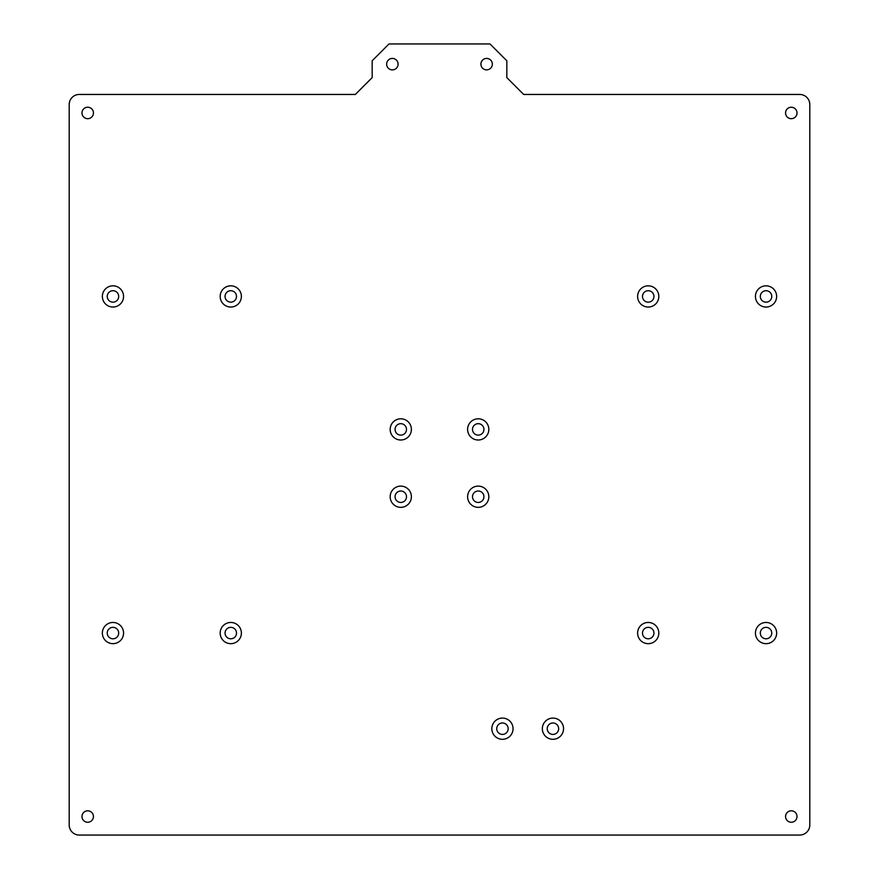 <?xml version="1.0" encoding="UTF-8"?>
<svg xmlns="http://www.w3.org/2000/svg" width="879" height="879" viewBox="0 0 879 879"><rect width="100%" height="100%" fill="white"/><g stroke="black" fill="none" stroke-linecap="round" stroke-linejoin="round"><path stroke-width="1.32" d="M492.35 64.145A5.724 5.724 0 0 1 486.625 69.87A5.724 5.724 0 0 1 480.912 64.145A5.724 5.724 0 0 1 486.625 58.421A5.724 5.724 0 0 1 492.35 64.145M398.088 64.145A5.724 5.724 0 0 1 392.375 69.87A5.724 5.724 0 0 1 386.65 64.145A5.724 5.724 0 0 1 392.375 58.421A5.724 5.724 0 0 1 398.088 64.145M542.343 728.691A10.603 10.603 0 0 0 552.946 739.294A10.603 10.603 0 0 0 563.549 728.691A10.603 10.603 0 0 0 552.946 718.088A10.603 10.603 0 0 0 542.343 728.691M547.221 728.691A5.724 5.724 0 0 0 552.946 734.415A5.724 5.724 0 0 0 558.67 728.691A5.724 5.724 0 0 0 552.946 722.977A5.724 5.724 0 0 0 547.221 728.691M491.844 728.691A10.603 10.603 0 0 0 502.447 739.294A10.603 10.603 0 0 0 513.05 728.691A10.603 10.603 0 0 0 502.447 718.088A10.603 10.603 0 0 0 491.844 728.691M496.734 728.691A5.724 5.724 0 0 0 502.447 734.415A5.724 5.724 0 0 0 508.172 728.691A5.724 5.724 0 0 0 502.447 722.977A5.724 5.724 0 0 0 496.734 728.691M467.606 496.734A10.603 10.603 0 0 0 478.209 507.337A10.603 10.603 0 0 0 488.823 496.734A10.603 10.603 0 0 0 478.209 486.12A10.603 10.603 0 0 0 467.606 496.734M472.495 496.734A5.724 5.724 0 0 0 478.209 502.447A5.724 5.724 0 0 0 483.933 496.734A5.724 5.724 0 0 0 478.209 491.009A5.724 5.724 0 0 0 472.495 496.734M390.177 496.734A10.603 10.603 0 0 0 400.791 507.337A10.603 10.603 0 0 0 411.394 496.734A10.603 10.603 0 0 0 400.791 486.12A10.603 10.603 0 0 0 390.177 496.734M395.067 496.734A5.724 5.724 0 0 0 400.791 502.447A5.724 5.724 0 0 0 406.505 496.734A5.724 5.724 0 0 0 400.791 491.009A5.724 5.724 0 0 0 395.067 496.734M467.606 429.402A10.603 10.603 0 0 0 478.209 440.005A10.603 10.603 0 0 0 488.823 429.402A10.603 10.603 0 0 0 478.209 418.8A10.603 10.603 0 0 0 467.606 429.402M472.495 429.402A5.724 5.724 0 0 0 478.209 435.127A5.724 5.724 0 0 0 483.933 429.402A5.724 5.724 0 0 0 478.209 423.678A5.724 5.724 0 0 0 472.495 429.402M390.177 429.402A10.603 10.603 0 0 0 400.791 440.005A10.603 10.603 0 0 0 411.394 429.402A10.603 10.603 0 0 0 400.791 418.8A10.603 10.603 0 0 0 390.177 429.402M395.067 429.402A5.724 5.724 0 0 0 400.791 435.127A5.724 5.724 0 0 0 406.505 429.402A5.724 5.724 0 0 0 400.791 423.678A5.724 5.724 0 0 0 395.067 429.402M637.616 633.067A10.603 10.603 0 0 0 648.219 643.67A10.603 10.603 0 0 0 658.821 633.067A10.603 10.603 0 0 0 648.219 622.464A10.603 10.603 0 0 0 637.616 633.067M642.494 633.067A5.724 5.724 0 0 0 648.219 638.791A5.724 5.724 0 0 0 653.943 633.067A5.724 5.724 0 0 0 648.219 627.342A5.724 5.724 0 0 0 642.494 633.067M637.616 296.432A10.603 10.603 0 0 0 648.219 307.035A10.603 10.603 0 0 0 658.821 296.432A10.603 10.603 0 0 0 648.219 285.829A10.603 10.603 0 0 0 637.616 296.432M642.494 296.432A5.724 5.724 0 0 0 648.219 302.156A5.724 5.724 0 0 0 653.943 296.432A5.724 5.724 0 0 0 648.219 290.707A5.724 5.724 0 0 0 642.494 296.432M220.179 296.432A10.603 10.603 0 0 0 230.781 307.035A10.603 10.603 0 0 0 241.384 296.432A10.603 10.603 0 0 0 230.781 285.829A10.603 10.603 0 0 0 220.179 296.432M225.057 296.432A5.724 5.724 0 0 0 230.781 302.156A5.724 5.724 0 0 0 236.506 296.432A5.724 5.724 0 0 0 230.781 290.707A5.724 5.724 0 0 0 225.057 296.432M220.179 633.067A10.603 10.603 0 0 0 230.781 643.67A10.603 10.603 0 0 0 241.384 633.067A10.603 10.603 0 0 0 230.781 622.464A10.603 10.603 0 0 0 220.179 633.067M225.057 633.067A5.724 5.724 0 0 0 230.781 638.791A5.724 5.724 0 0 0 236.506 633.067A5.724 5.724 0 0 0 230.781 627.342A5.724 5.724 0 0 0 225.057 633.067M81.989 112.962A5.724 5.724 0 0 0 87.713 118.687A5.724 5.724 0 0 0 93.438 112.962A5.724 5.724 0 0 0 87.713 107.238A5.724 5.724 0 0 0 81.989 112.962M785.562 112.962A5.724 5.724 0 0 0 791.287 118.687A5.724 5.724 0 0 0 797.011 112.962A5.724 5.724 0 0 0 791.287 107.238A5.724 5.724 0 0 0 785.562 112.962M785.562 816.536A5.724 5.724 0 0 0 791.287 822.261A5.724 5.724 0 0 0 797.011 816.536A5.724 5.724 0 0 0 791.287 810.812A5.724 5.724 0 0 0 785.562 816.536M81.989 816.536A5.724 5.724 0 0 0 87.713 822.261A5.724 5.724 0 0 0 93.438 816.536A5.724 5.724 0 0 0 87.713 810.812A5.724 5.724 0 0 0 81.989 816.536M102.36 296.432A10.603 10.603 0 0 0 112.962 307.035A10.603 10.603 0 0 0 123.565 296.432A10.603 10.603 0 0 0 112.962 285.829A10.603 10.603 0 0 0 102.36 296.432M107.238 296.432A5.724 5.724 0 0 0 112.962 302.156A5.724 5.724 0 0 0 118.687 296.432A5.724 5.724 0 0 0 112.962 290.707A5.724 5.724 0 0 0 107.238 296.432M755.435 296.432A10.603 10.603 0 0 0 766.038 307.035A10.603 10.603 0 0 0 776.64 296.432A10.603 10.603 0 0 0 766.038 285.829A10.603 10.603 0 0 0 755.435 296.432M760.313 296.432A5.724 5.724 0 0 0 766.038 302.156A5.724 5.724 0 0 0 771.762 296.432A5.724 5.724 0 0 0 766.038 290.707A5.724 5.724 0 0 0 760.313 296.432M755.435 633.067A10.603 10.603 0 0 0 766.038 643.67A10.603 10.603 0 0 0 776.64 633.067A10.603 10.603 0 0 0 766.038 622.464A10.603 10.603 0 0 0 755.435 633.067M760.313 633.067A5.724 5.724 0 0 0 766.038 638.791A5.724 5.724 0 0 0 771.762 633.067A5.724 5.724 0 0 0 766.038 627.342A5.724 5.724 0 0 0 760.313 633.067M102.36 633.067A10.603 10.603 0 0 0 112.962 643.67A10.603 10.603 0 0 0 123.565 633.067A10.603 10.603 0 0 0 112.962 622.464A10.603 10.603 0 0 0 102.36 633.067M107.238 633.067A5.724 5.724 0 0 0 112.962 638.791A5.724 5.724 0 0 0 118.687 633.067A5.724 5.724 0 0 0 112.962 627.342A5.724 5.724 0 0 0 107.238 633.067M799.703 94.449L523.664 94.449L506.831 77.616L506.831 60.783L489.999 43.95L389.001 43.95L372.169 60.783L372.169 77.616L355.336 94.449L79.297 94.449A10.098 10.098 0 0 0 69.199 104.546L69.199 824.952A10.098 10.098 0 0 0 79.297 835.05L799.703 835.05A10.098 10.098 0 0 0 809.801 824.952L809.801 104.546A10.098 10.098 0 0 0 799.703 94.449"/></g></svg>
